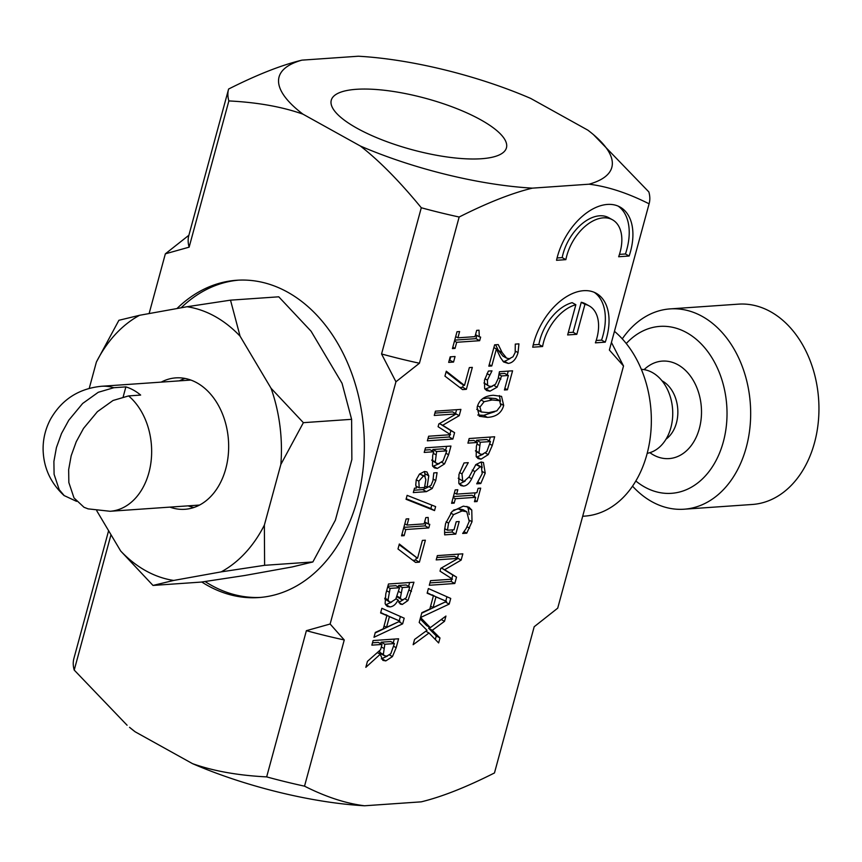 <?xml version="1.0" encoding="UTF-8"?>
<svg xmlns="http://www.w3.org/2000/svg" width="862" height="862" viewBox="0 0 862 862"><rect width="100%" height="100%" fill="white"/><g stroke="black" fill="none" stroke-linecap="round" stroke-linejoin="round"><path stroke-width="1.29" d="M611.427 342.44L623.517 365.994L557.714 608.163L534.192 626.739L494.465 772.955A217.935 63.777 15.2 0 0 494.529 772.718L534.192 626.739M587.83 130.14L530.669 98.408A172.422 50.459 15.2 0 0 358.344 56.224L301.926 60.146A172.422 50.459 15.2 0 0 302.961 114.161L360.37 146.023A172.422 50.459 15.2 0 0 532.382 188.142L589.048 184.199A172.422 50.459 15.2 0 0 593.541 134.709A172.422 50.459 15.2 0 0 587.83 130.14M593.541 134.709L648.838 191.914A217.935 63.777 15.2 0 1 649.161 203.572A217.935 63.777 15.2 0 1 649.097 203.82C627.644 193.013 607.635 186.472 589.048 184.199M135.151 731.795A172.422 50.459 -164.8 0 1 129.526 727.302L135.151 731.795L192.56 763.667C213.377 771.037 238.074 775.455 266.66 776.888L306.387 630.672L330.124 624.013L344.25 639.949L304.523 786.166C325.965 796.973 345.985 803.503 364.572 805.776A172.422 50.459 -164.8 0 1 192.56 763.667M494.465 772.955C466.202 787.221 441.797 796.844 421.238 801.843L364.572 805.776M390.809 653.708L394.408 643.58L384.829 644.248L383.353 654.441L384.495 655.734L386.822 656.133L390.809 653.708M381.564 353.97A217.935 63.777 15.2 0 0 419.428 363.236L395.938 381.78L381.564 353.97L421.292 207.753C399.515 181.246 379.215 160.666 360.37 146.023M302.961 114.161C282.143 106.78 257.436 102.373 228.861 100.929L189.134 247.157L165.353 253.827L188.886 235.251A217.935 63.777 15.2 0 0 188.81 235.509A217.935 63.777 15.2 0 0 189.134 247.157M149.115 313.574L165.353 253.827M110.993 534.72L74.218 670.076L127.091 725.233M395.938 381.78L330.124 624.013M176.969 308.553A159.028 116.359 86 0 1 236.716 280.258A159.028 116.359 86 0 1 287.617 292.153A159.028 116.359 86 0 1 363.398 465.943A159.028 116.359 86 0 1 258.772 597.56A159.028 116.359 86 0 1 201.773 582.001M481.395 158.737A90.758 26.56 -164.8 0 1 382.297 139.946A90.758 26.56 -164.8 0 1 331.267 100.229A90.758 26.56 -164.8 0 1 425.817 98.387A90.758 26.56 -164.8 0 1 506.447 147.822A90.758 26.56 -164.8 0 1 481.395 158.737M73.981 658.169A217.935 63.777 15.2 0 0 73.906 658.439A217.935 63.777 15.2 0 0 74.218 670.076M623.517 365.994L609.369 350.037A217.935 63.777 15.2 0 0 609.434 349.789L649.161 203.572M266.66 776.888A217.935 63.777 15.2 0 0 304.523 786.166M306.387 630.672A217.935 63.777 15.2 0 0 344.25 639.949M421.292 207.753A217.935 63.777 15.2 0 0 459.155 217.019L419.428 363.236M532.382 188.142C511.823 193.131 487.418 202.764 459.155 217.019M188.81 235.509L228.538 89.292A217.935 63.777 15.2 0 1 228.613 89.034C256.908 74.757 281.335 65.124 301.926 60.146M228.538 89.292A217.935 63.777 15.2 0 0 228.861 100.929M609.369 350.037L649.097 203.82M260.593 597.409A159.028 116.359 86 0 1 205.07 581.527M181.117 307.809A159.028 116.359 86 0 1 238.537 280.15M399.979 621.146L389.43 616.653L386.521 627.331L399.979 621.146L385.648 614.908M424.513 487.493L425.85 479.757L424.74 476.212L423.468 475.986L418.803 481.158L419.212 487.86L424.513 487.493M443.09 460.901L446.775 450.858L436.614 451.559L435.278 461.967L436.474 463.325L438.532 463.67L443.09 460.901M488.7 412.672L496.824 410.872L500.844 405.614L499.561 400.647L492.127 399.979L484.121 401.692L479.962 407.069L481.265 411.982L488.7 412.672M476.697 409.267L481.265 411.982M486.793 451.613L490.467 441.559L480.306 442.271L478.981 452.679L480.177 454.026L482.224 454.371L486.793 451.613M446.516 601.396L435.967 596.903L433.069 607.581L446.516 601.396L432.196 595.168M406.261 597.743L409.816 587.022L402.36 587.539L400.356 597.991L401.239 599.402L403.114 599.693L406.261 597.743M395.809 599.047L399.526 587.733L390.109 588.39L388.04 599.887L389.301 601.838L391.079 602.129L395.809 599.047M398.028 599.995C395.981 604.273 393.277 606.579 389.926 606.913L387.221 606.417L385.131 603.723L385.777 593.918L388.471 583.994L413.954 582.227L407.974 600.545L402.285 604.456L400.237 604.057L398.147 599.984L395.938 598.842M404.159 535.658L401.552 535.841L406.142 518.967L408.739 518.784L407.036 525.066L424.115 523.88L425.817 517.599L428.155 517.437L428.403 524.01L429.772 524.333L428.791 527.921L405.819 529.516L404.159 535.658L401.94 534.429M452.862 439.049L427.369 440.827L428.619 436.226L450.578 434.696L438.09 426.712L438.855 423.91L456.213 413.932L434.265 415.452L435.429 411.163L460.911 409.396L459.209 415.678L442.669 425.289L454.597 432.659L452.862 439.049L449.167 437.002L428.005 438.478M453.552 362.062L448.671 362.396L450.179 356.846L455.061 356.512L453.552 362.062L449.317 360.047M427.143 593.196L428.403 588.541L450.729 598.433L449.188 604.1L420.559 617.515L430.31 627.633L445.934 616.061L444.512 621.33L432.293 630.273L439.986 637.988L438.639 642.944L429.017 632.999L413.146 644.711L414.579 639.442L427.024 630.327L419.191 622.461L421.852 612.677L429.826 609.046L433.414 595.847L427.143 593.196M444.598 529.861L445.589 523.525L452.162 511.349L463.314 506.156L468.95 507.168L471.773 510.013L472.02 521.715L466.751 533.19L462.668 533.47L466.105 528.557L469.23 521.391L466.762 511.748L462.118 510.94L453.531 514.636L448.563 523.148L447.453 530.216L454.048 529.753L456.224 521.736L459.198 521.532L455.782 534.095L444.652 534.86L444.598 529.861M458.821 483.313L458.961 474.445L464.025 462.959L468.281 462.657L461.989 473.906L462.7 481.039L464.144 481.319L469.208 476.783L475.867 464.575L481.082 462.01L483.442 462.474L485.22 473.141L480.77 483.539L476.718 483.819L482.203 473.658L481.416 467.032L480.134 466.784L474.94 471.568L471.676 478.755C469.316 483.496 466.547 485.931 463.379 486.071L460.771 485.522L458.821 483.313M488.248 454.619L481.028 459.155L478.087 458.562L476.19 456.526L476.363 446.365L477.419 442.475L467.915 443.133L469.165 438.532L494.659 436.765L492.288 445.449L488.248 454.619L485.446 453.056M503.677 405.42C501.662 412.887 496.243 416.885 487.418 417.38L479.283 416.271L477.139 407.263C479.121 399.763 484.541 395.766 493.398 395.27L501.555 396.38L503.677 405.42L501.145 404.019M491.782 365.962L488.829 366.167L494.626 344.832L498.236 344.584L502.104 352.504L506.608 358.139L509.334 358.711L512.998 356.782L515.185 352.483L515.282 344.11L518.924 343.863L518.04 352.612C516.047 359.292 512.782 362.891 508.235 363.408L503.623 361.975L500.52 357.655L496.393 348.97L491.782 365.962L489.26 364.561M565.871 259.645L556.529 260.292A53.735 33.079 -61 0 1 620.058 207.052A53.735 33.079 -61 0 1 629.141 256.025L618.657 256.747A39.221 24.147 119 0 0 612.451 219.767A39.221 24.147 119 0 0 565.871 259.645L562.186 257.598L557.078 257.953M542.586 346.513L532.716 347.203A53.563 32.982 -61 0 1 596.224 293.295A53.563 32.982 -61 0 1 605.264 342.16L595.394 342.85A39.146 24.093 119 0 0 589.22 305.913A39.146 24.093 119 0 0 584.942 304.329L576.797 334.316L567.638 334.952L575.848 304.728A39.146 24.093 119 0 0 542.586 346.513L538.89 344.466L533.233 344.865M497.094 387.2L489.972 391.186L486.621 390.54L484.67 388.568L484.476 380.239L488.377 371.091L491.997 370.843L487.407 380.12L487.601 385.002L488.711 386.047L491.275 386.478L495.478 384.269L498.193 378.515L499.432 371.727L512.578 370.811L507.416 389.786L504.421 389.99L508.364 375.476L501.576 375.951L497.094 387.2L494.098 385.54M454.166 503.128L451.569 503.311L455.201 489.907L457.808 489.735L456.612 494.131L476.901 492.719L478.098 488.323L480.694 488.14L477.052 501.533L474.456 501.716L475.652 497.32L455.362 498.732L454.166 503.128L451.947 501.899M454.791 583.499L429.298 585.266L430.547 580.665L452.507 579.145L440.019 571.161L440.784 568.349L458.153 558.371L436.194 559.901L437.357 555.613L462.84 553.835L461.138 560.117L444.598 569.739L456.526 577.109L454.791 583.499L451.095 581.451L429.933 582.917M455.028 348.42L452.421 348.604L457.011 331.73L459.608 331.547L457.905 337.829L474.984 336.643L476.697 330.361L479.024 330.2L479.272 336.773L480.64 337.107L479.66 340.695L456.698 342.289L455.028 348.42L452.809 347.192M466.364 389.322L462.549 389.592L444.943 376.134L446.29 371.199L464.489 385.443L469.337 367.589L472.333 367.384L466.364 389.322L462.678 387.275L459.78 387.48M444.544 463.907L437.325 468.454L434.383 467.861L432.498 465.825L432.659 455.664L433.715 451.763L424.212 452.421L425.462 447.831L450.955 446.053L448.596 454.748L444.544 463.907L441.743 462.355M414.503 488.194L416.518 488.054L415.753 484.994L416.249 479.789L419.46 474.1L424.47 471.492L426.927 471.934L428.78 475.846L427.078 487.321L427.703 487.278L431.065 485.306L432.939 480.716L433.791 472.904L437.077 472.678L435.784 480.554L432.239 488.474L426.388 491.652L413.307 492.568L414.503 488.194M435.622 506.608L434.534 510.584L406.056 499.281L407.123 495.359L435.622 506.608M419.417 562.153L415.592 562.423L397.985 548.954L399.332 544.019L417.531 558.274L422.38 540.409L425.375 540.205L419.417 562.153L415.721 560.106L412.833 560.311M380.605 612.947L381.866 608.292L404.192 618.183L402.651 623.84L373.989 637.277L375.315 632.428L383.288 628.797L386.876 615.587L380.605 612.947M380.261 654.247L365.833 667.328L367.449 661.359L380.562 649.722L381.995 644.453L371.856 645.153L373.106 640.552L398.589 638.785L396.164 647.696L392.436 656.596L385.788 660.906L382.868 660.367L380.261 654.247L377.308 652.609M391.628 602.064L385.659 604.876M403.448 599.661L398.75 602.398M409.633 582.518L408.599 586.343M396.951 596.752L401.239 599.402M409.816 587.022L406.131 584.975L398.675 585.492L398.255 587.022M384.754 598.874L389.301 601.838M399.526 587.733L395.841 585.686L387.857 586.246M407.974 600.545L405.129 598.961M398.147 599.984L395.97 598.778M388.04 599.887L384.851 598.12M390.109 588.39L387.652 587.022M402.36 587.539L398.675 585.492M425.979 522.663L425.106 525.874L403.858 527.35M424.654 521.919L428.403 524.01M407.036 525.066L404.817 523.837M428.791 527.921L425.106 525.874M405.819 529.516L403.599 528.287M439.48 423.554L450.901 430.612L449.91 434.276M449.781 434.75L449.167 437.002M456.591 409.698L455.535 413.555M456.213 413.932L452.528 411.885L434.901 413.103M459.209 415.678L456.138 413.975M442.669 425.289L439.501 423.533M454.597 432.659L450.901 430.612M450.729 356.803L449.867 360.014M429.804 627.342L428.597 628.215L436.291 635.941L435.321 639.518M420.16 618.884L426.625 625.575L430.31 627.633M445.557 601.838L421.712 613.194M446.936 596.752L445.794 600.986M433.414 595.847L427.261 592.754M449.188 604.1L445.503 602.053M433.069 607.581L430.601 606.212M435.967 596.903L432.271 594.855M444.512 621.33L441.258 619.53M432.293 630.273L428.597 628.215M439.986 637.988L436.291 635.941M429.017 632.999L425.817 631.221M452.69 529.85L452.097 532.048L444.566 532.565M466.762 511.748L463.066 509.701L458.433 508.892L453.52 510.11M466.924 506.393L468.088 507.966L469.219 514.56M469.574 528.18L467.096 526.811M466.751 533.19L463.982 531.649M453.531 514.636L450.664 513.041M447.453 530.216L444.673 528.675M455.782 534.095L452.097 532.048M465.114 481.147L459.209 484.035M481.416 467.032L477.72 464.984L475.576 464.887M481.287 462.01L482.17 467.797M458.207 478.205L462.7 481.039M480.77 483.539L478.011 482.009M483.108 454.242L476.524 457.119M490.327 437.066L489.282 440.902M477.419 442.475L473.734 440.428L468.551 440.784M475.447 450.912L480.177 454.026M490.467 441.559L486.782 439.512L476.621 440.223L476.19 441.797M478.981 452.679L475.468 450.729M480.306 442.271L476.621 440.223M494.745 411.724L483.722 415.333L477.763 415.031M499.378 395.572L500.423 401.326M477.505 409.892L481.125 411.907M499.561 400.647L495.876 398.6L488.431 397.932L482.44 398.826M510.088 358.603L504.55 361.361L502.955 361.318M495.553 344.768L498.419 350.457L502.923 356.092L506.608 358.139M496.393 348.97L493.883 347.58M618.162 206.126A53.735 33.079 -61 0 1 625.446 253.978L619.455 254.387M612.451 219.767L608.766 217.72A39.221 24.147 119 0 0 562.186 257.598M629.141 256.025L625.446 253.978M594.317 292.369A53.563 32.982 -61 0 1 601.568 340.113L596.192 340.49M575.848 304.728L572.163 302.67A39.146 24.093 119 0 0 538.89 344.466M589.22 305.913L585.524 303.866A39.146 24.093 119 0 0 581.257 302.282L573.111 332.269L568.273 332.603M605.264 342.16L601.568 340.113M584.942 304.329L581.257 302.282M576.797 334.316L573.111 332.269M492.374 386.316L485.026 389.128M508.364 375.476L504.679 373.429L499.152 373.806M508.246 371.113L507.233 374.841M483.927 382.976L488.711 386.047M489.53 375.002L487.008 373.602M487.601 385.002L483.927 382.965M507.416 389.786L504.863 388.374M501.576 375.951L499.044 374.539M475.652 497.32L471.956 495.273L453.401 496.566M475.177 492.838L474.175 496.501M456.612 494.131L454.393 492.902M477.052 501.533L474.833 500.305M455.362 498.732L453.143 497.493M441.409 567.993L452.83 575.051L451.839 578.714M451.71 579.199L451.095 581.451M458.519 554.137L457.474 557.994M458.153 558.371L454.457 556.324L436.829 557.552M461.138 560.117L458.078 558.414M444.598 569.739L441.43 567.983M456.526 577.109L452.83 575.051M476.848 335.426L475.975 338.647L454.727 340.124M475.522 334.682L479.272 336.773M457.905 337.829L455.686 336.6M479.66 340.695L475.975 338.647M456.698 342.289L454.479 341.05M463.347 384.808L462.678 387.275M446.096 371.888L460.793 383.396L464.489 385.443M439.415 463.54L432.821 466.407M446.624 446.354L445.579 450.201M433.715 451.763L430.03 449.716L424.858 450.072M431.743 460.211L436.474 463.325M446.775 450.858L443.079 448.811L432.918 449.511L432.498 451.085M435.278 461.967L431.765 460.017M436.614 451.559L432.918 449.511M427.8 487.267L422.692 489.605L413.954 490.219M424.621 471.482L425.041 476.438M424.74 476.212L419.6 473.96M428.78 475.846L425.085 473.788M427.078 487.321L424.815 486.06M419.212 487.86L415.926 486.039M431.787 505.089L430.849 508.537L406.196 498.753M434.534 510.584L430.849 508.537M416.389 557.639L415.721 560.106M399.138 544.719L417.531 558.274M386.876 615.587L380.724 612.505M399.02 621.588L375.164 632.945M400.399 616.502L399.246 620.737M402.651 623.84L398.966 621.793M386.521 627.331L384.053 625.963M389.43 616.653L385.734 614.606M387.523 656.025L381.349 658.87M394.268 639.087L393.223 642.923M381.995 644.453L378.31 642.405L372.492 642.804M379.291 650.842L380.799 653.687L384.495 655.734M394.408 643.58L390.723 641.533L381.133 642.201L380.713 643.742M383.353 654.441L379.668 652.394M384.829 644.248L381.133 642.201M614.455 331.32A100.401 73.453 86 0 1 649.679 441.516A100.401 73.453 86 0 1 584.705 516.122L582.69 516.263M153.005 585.438L120.691 551.023A137.845 100.854 -94 0 0 173.693 580.438L153.005 585.438L201.255 582.076L244.7 575.504L292.164 566.948L312.863 561.959L335.372 520.174L351.858 459.521L351.61 419.32L342.052 383.321L311.074 331.223L278.76 296.808L230.51 300.159L240.067 336.158A137.845 100.854 -94 0 0 187.054 306.732L230.51 300.159M303.37 422.671L280.85 464.456A137.845 100.854 -94 0 0 271.045 388.256L303.37 422.671L351.61 419.32M118.902 320.287L139.59 315.287A137.845 100.854 -94 0 0 96.382 362.062L118.902 320.287M264.612 565.31L221.157 571.883A137.845 100.854 -94 0 0 264.365 525.109L264.612 565.31L312.863 561.959M96.382 362.062L89.249 388.331M187.054 306.732L139.59 315.287M271.045 388.256L240.067 336.158M96.759 510.778L120.691 551.023M173.693 580.438L221.157 571.883M264.365 525.109L280.85 464.456M161.205 382.125A65.868 48.186 86 0 1 175.805 377.879A65.868 48.186 86 0 1 196.892 382.814A65.868 48.186 86 0 1 228.279 454.78A65.868 48.186 86 0 1 184.942 509.291A65.868 48.186 86 0 1 169.889 507.115M184.996 378.44A65.868 48.186 -94 0 0 179.404 380.853M188.099 505.854A65.868 48.186 -94 0 0 193.961 507.47M76.546 501.35L64.219 495.607L59.23 489.702L54.09 474.305L53.897 461.461L56.418 447.593L61.482 433.554L68.798 420.182L82.655 403.47L98.268 392.285L113.827 387.717L125.884 386.887A62.646 45.837 86 0 1 140.646 395.076L128.589 395.917L113.03 400.485L97.417 411.659L83.549 428.371L76.233 441.743L71.169 455.793L68.658 469.661L68.841 482.504L73.981 497.902L84.013 507.287L87.967 508.806M123.201 396.768L125.884 386.887M626.265 343.529A83.668 61.213 86 0 1 701.603 344.315A83.668 61.213 86 0 1 717.432 457.787A83.668 61.213 86 0 1 635.822 480.996M641.35 369.356A42.216 30.892 86 0 1 659.915 378.44A42.216 30.892 86 0 1 671.961 422.725A42.216 30.892 86 0 1 647.19 453.326M670.097 308.898L738.378 304.157A100.401 73.453 86 0 1 788.439 325.674A100.401 73.453 86 0 1 816.379 434.836A100.401 73.453 86 0 1 752.3 504.475L684.029 509.216A100.401 73.453 -94 0 0 748.097 439.588A100.401 73.453 -94 0 0 720.169 330.415A100.401 73.453 -94 0 0 670.097 308.898A100.401 73.453 -94 0 0 622.278 338.863M632.525 486.157A100.401 73.453 -94 0 0 684.029 509.216M389.926 606.913L386.23 604.865M411.465 591.386L409.008 590.017M402.285 604.456L398.815 602.527M389.096 592.119L386.639 590.75M400.356 597.991L397.145 596.213M400.949 592.754L398.535 591.407M471.773 510.013L468.088 507.966M472.02 521.715L469.488 520.314M462.118 510.94L458.433 508.892M448.563 523.148L446.107 521.79M461.989 473.906L459.521 472.538M485.22 473.141L482.612 471.697M480.134 466.784L476.449 464.737M474.94 471.568L472.247 470.07M471.676 478.755L468.971 477.257M463.379 486.071L459.694 484.024M481.028 459.155L477.343 457.108M492.288 445.449L489.788 444.059M479.455 445.406L476.988 444.038M487.418 417.38L483.722 415.333M479.962 407.069L477.602 405.754M484.121 401.692L481.093 400.011M492.127 399.979L488.431 397.932M502.104 352.504L498.419 350.457M518.04 352.612L515.476 351.179M508.235 363.408L504.55 361.361M489.972 391.186L486.287 389.139M487.407 380.12L484.918 378.741M500.865 379.075L498.408 377.718M437.325 468.454L433.64 466.407M448.596 454.748L446.096 453.358M435.752 454.705L433.295 453.337M435.784 480.554L433.295 479.164M432.239 488.474L429.33 486.858M426.388 491.652L422.692 489.605M418.803 481.158L416.271 479.746M423.468 475.986L419.783 473.938M396.164 647.696L393.665 646.306M392.436 656.596L389.581 655.012M385.788 660.906L382.103 658.859M383.73 648.289L381.316 646.953M64.176 495.65C50.502 482.979 43.477 467.506 43.1 449.253C43.025 438.79 45.471 428.823 50.427 419.363C61.622 399.656 78.604 388.622 101.382 386.284A62.646 45.837 86 0 1 113.827 387.717M128.589 395.917A62.646 45.837 86 0 1 148.889 472.732A62.646 45.837 86 0 1 110.077 511.274L87.946 508.849M661.994 380.799A32.131 23.511 86 0 1 668.093 385.476A32.131 23.511 86 0 1 666.046 439.135M649.883 452.669A48.865 35.751 -94 0 0 696.388 436.808A48.865 35.751 -94 0 0 686.658 371.576A48.865 35.751 -94 0 0 644.108 369.636M73.906 658.439L108.612 530.712M110.077 511.274L199.553 505.057M101.382 386.284L190.868 380.056"/></g></svg>
